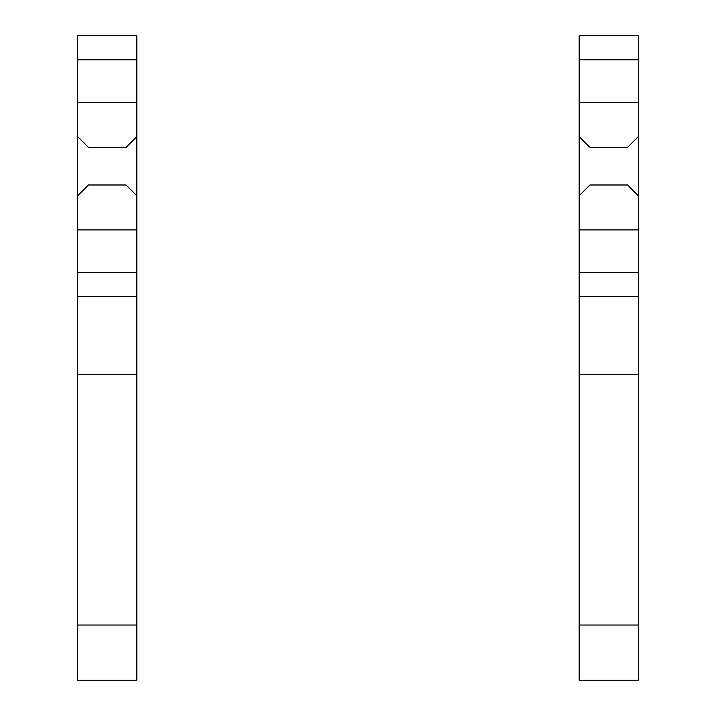 <?xml version="1.0" encoding="UTF-8"?>
<svg xmlns="http://www.w3.org/2000/svg" width="716" height="716" viewBox="0 0 716 716"><rect width="100%" height="100%" fill="white"/><g stroke="black" fill="none" stroke-linecap="round" stroke-linejoin="round"><path stroke-width="1.07" d="M136.846 247.638L136.846 680.2L77.677 680.2L77.677 195.772L88.453 184.988L126.07 184.988L136.846 195.772L136.846 247.638M136.846 59.795L77.677 59.795L77.677 35.8L136.846 35.8L136.846 136.595L126.07 147.38L88.453 147.38L77.677 136.595L77.677 195.772M77.677 59.795L77.677 136.595M136.846 136.595L136.846 195.772M136.846 296.567L77.677 296.567M136.846 374.298L77.677 374.298M638.323 247.638L638.323 680.2L579.154 680.2L579.154 195.772L589.93 184.988L627.547 184.988L638.323 195.772L638.323 247.638M638.323 59.795L579.154 59.795L579.154 35.8L638.323 35.8L638.323 136.595L627.547 147.38L589.93 147.38L579.154 136.595L579.154 195.772M579.154 59.795L579.154 136.595M638.323 136.595L638.323 195.772M638.323 296.567L579.154 296.567M638.323 374.298L579.154 374.298M136.846 272.572L77.677 272.572M136.846 102.46L77.677 102.46M136.846 229.908L77.677 229.908M136.846 625.041L77.677 625.041M638.323 272.572L579.154 272.572M638.323 102.46L579.154 102.46M638.323 229.908L579.154 229.908M638.323 625.041L579.154 625.041"/></g></svg>
